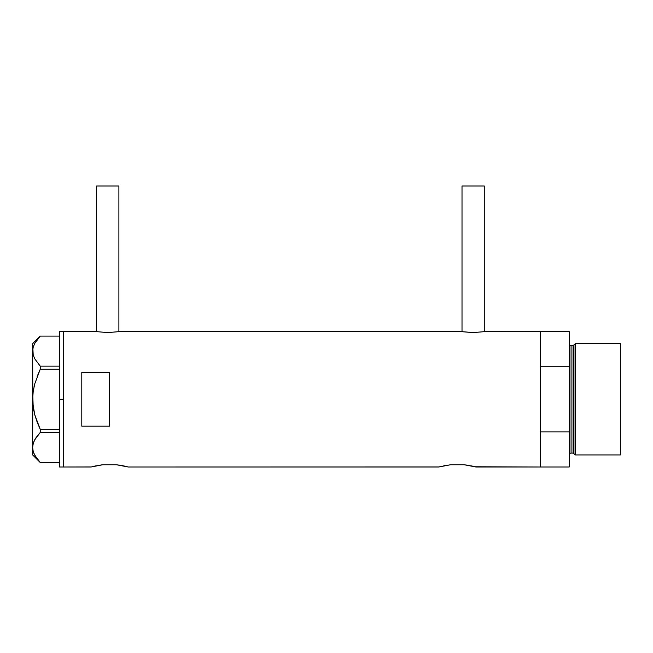 <?xml version="1.0" encoding="UTF-8"?>
<svg xmlns="http://www.w3.org/2000/svg" width="653" height="653" viewBox="0 0 653 653"><rect width="100%" height="100%" fill="white"/><g stroke="black" fill="none" stroke-linecap="round" stroke-linejoin="round"><path stroke-width="0.98" d="M118.895 331.675L118.895 186.007L96.636 186.007L96.636 331.675L96.636 186.007L118.895 186.007L118.895 331.675M484.273 331.675L484.273 186.007L462.014 186.007L462.014 331.675L462.014 186.007L484.273 186.007L484.273 331.675M91.281 466.936L63.251 466.993L63.251 331.602L96.171 331.602L107.761 332.597L119.36 331.602L461.549 331.602L119.36 331.602L107.761 332.597L96.171 331.602L63.251 331.602L63.251 466.993L91.077 466.993L102.717 464.765L116.52 464.765L128.168 466.993L438.832 466.993L450.48 464.765L464.275 464.765L475.923 466.993L540.472 466.993L540.472 331.602L484.51 331.642L540.472 331.602L540.472 366.733L569.212 366.733L569.212 331.602L569.212 431.862L540.472 431.862L540.472 466.993L475.106 466.773M462.438 331.748L473.139 332.597L484.51 331.634L473.139 332.597L461.549 331.602M472.731 466.193L471.017 465.818L472.715 466.185M439.657 466.773L450.48 464.765L464.275 464.765L470.193 465.654M127.351 466.773L127.955 466.936M124.976 466.193L123.262 465.818L124.96 466.185M96.815 465.654L102.717 464.765L116.52 464.765L122.438 465.654M109.622 426.172L81.796 426.172L81.796 372.422L109.622 372.422L109.622 426.172L81.796 426.172L81.796 372.422L109.622 372.422L109.622 426.172L109.622 372.422M119.491 465.148L118.977 465.075M121.246 465.434L122.307 465.63M439.036 466.936L128.168 466.993M444.571 465.654L443.738 465.818M467.246 465.148L466.773 465.075M469.001 465.434L470.062 465.63M540.472 466.993L540.472 331.602L540.472 366.733L569.212 366.733L569.212 466.993L540.472 466.993L569.212 466.993L569.212 431.862L540.472 431.862L540.472 466.993M91.893 466.773L95.975 465.818M97.999 465.434L96.938 465.63M102.717 464.765L101.37 464.928M97.06 331.748L96.171 331.602M59.545 466.993L59.545 331.602L59.545 399.293L63.251 399.293L63.251 331.602L63.251 399.293L59.545 399.293L59.545 466.993L63.251 466.993L63.251 399.293L63.251 466.993M33.874 411.047L33.197 407.121L34.748 414.737L37.164 422.156L34.74 414.696L33.189 407.08L32.789 395.359L32.65 399.293L33.197 391.474L34.748 383.858L40.241 369.247L40.241 366.137L59.545 366.137L40.241 366.137L34.772 358.856L33.205 355.044L32.65 351.11L33.189 347.233L34.74 343.421L40.241 336.091L59.545 336.091L40.241 336.091L34.74 343.421L33.205 347.176M33.915 453.443L37.172 458.92L40.241 462.504L59.545 462.504L40.241 462.504L34.772 455.231L33.205 451.419L32.65 447.485L33.189 443.607L34.74 439.796L40.241 432.457L34.772 439.73L33.197 443.575L34.74 439.796L40.241 432.457L40.241 429.348L59.545 429.348L40.241 429.348L37.164 422.165L34.74 414.696L32.789 403.211L32.65 343.658L33.197 355.012M33.197 391.474L34.748 383.858L40.241 369.247L37.164 376.43L40.241 369.247L59.545 369.247L40.241 369.247L40.241 366.137L34.772 358.856L33.189 355.003M33.997 386.984L34.348 385.458M34.748 414.737L40.241 429.348L40.241 432.457L59.545 432.457L40.241 432.457L37.172 436.049M32.789 395.375L32.65 447.485L33.189 443.607M34.772 455.231L33.205 451.419L32.65 447.485L32.65 454.937L32.65 399.62M36.862 458.52L37.245 459.026M32.789 445.509L33.907 441.534M36.609 436.8L34.756 439.763M33.197 391.498L33.034 392.763M32.862 348.678L32.781 349.216M32.65 399.293L32.65 351.11L33.189 347.233M575.473 343.658L573.954 344.825L573.954 453.77L575.473 454.937L575.473 343.658L575.473 454.937L620.35 454.937L620.35 343.658L575.473 343.658L620.35 343.658L620.35 454.937L575.473 454.937L573.954 453.77A0.931 0.931 0 0 0 573.056 453.084A0.931 0.931 0 0 1 573.954 453.77L573.954 344.825A0.931 0.931 0 0 1 573.056 345.51L571.073 345.51A1.853 1.853 0 0 1 569.212 343.658A1.853 1.853 0 0 0 571.073 345.51L571.073 453.084L573.056 453.084L573.056 345.51A0.931 0.931 0 0 0 573.954 344.825L575.473 343.658M569.212 454.937A1.853 1.853 0 0 1 571.073 453.084A1.853 1.853 0 0 0 569.212 454.937M573.056 453.084L571.073 453.084L571.073 345.51L573.056 345.51L573.056 453.084M59.545 331.602L63.251 331.602M32.65 454.937L40.217 462.504M32.65 343.658L40.217 336.091M540.472 331.602L569.212 331.602"/></g></svg>
